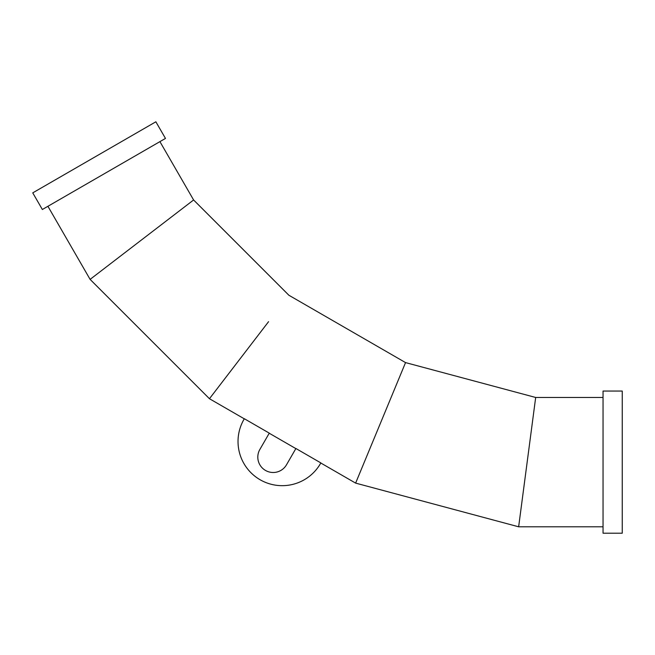 <?xml version="1.0" encoding="UTF-8"?>
<svg xmlns="http://www.w3.org/2000/svg" width="655" height="655" viewBox="0 0 655 655"><rect width="100%" height="100%" fill="white"/><g stroke="black" fill="none" stroke-linecap="round" stroke-linejoin="round"><path stroke-width="0.98" d="M235.816 364.368L209.453 398.723L90.103 279.382L193.602 199.971L159.918 141.627M244.274 418.823L209.453 398.723L268.558 321.695M320.803 463.011L355.624 483.112L405.543 362.6L288.863 295.233L193.602 199.971M372.187 443.108L355.624 483.112L518.645 526.8L535.675 397.47L603.042 397.47M392.779 393.409L405.543 362.6L535.675 397.47M244.331 418.725L269.287 433.135L259.871 449.436A15.368 15.368 0 0 0 265.496 470.437A15.368 15.368 0 0 0 286.489 464.813L295.904 448.503L320.86 462.913L320.475 463.576A44.188 44.188 0 0 1 260.117 479.755A44.188 44.188 0 0 1 243.947 419.397L244.331 418.725M269.23 433.233L295.847 448.601M42.354 209.502L165.469 138.426L155.865 121.789L32.75 192.865L42.354 209.502M603.042 462.135L603.042 533.211L622.25 533.211L622.25 391.051L603.042 391.051L603.042 462.135M90.103 279.382L47.913 206.292M518.645 526.8L603.042 526.8"/></g></svg>
